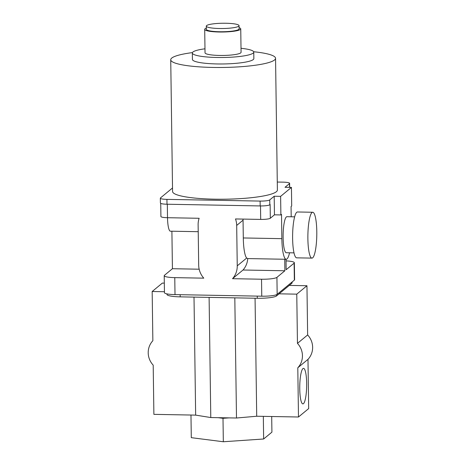 <?xml version="1.0" encoding="UTF-8"?>
<svg xmlns="http://www.w3.org/2000/svg" width="465" height="465" viewBox="0 0 465 465"><rect width="100%" height="100%" fill="white"/><g stroke="black" fill="none" stroke-linecap="round" stroke-linejoin="round"><path stroke-width="0.7" d="M299.751 388.978A17.775 3.447 91 0 0 302.878 403.893A17.775 3.447 91 0 0 306.656 383.27A17.775 3.447 91 0 0 303.529 368.35A17.775 3.447 91 0 0 299.751 388.978M316.793 231.506A22.93 4.447 91 0 0 312.759 212.261A22.93 4.447 91 0 0 307.882 238.87A22.93 4.447 91 0 0 311.916 258.116A22.93 4.447 91 0 0 316.793 231.506M312.759 212.261L297.495 211.976A22.93 4.447 91 0 0 292.619 238.592A22.93 4.447 91 0 0 296.653 257.837L311.916 258.116M294.653 216.841L286.963 216.702A18.019 3.493 91 0 0 283.133 237.609A18.019 3.493 91 0 0 286.3 252.733L293.996 252.873M307.981 359.364L308.667 408.584L298.483 417L297.798 367.78L307.981 359.364A18.019 17.438 -129.6 0 0 312.631 347.245A18.019 17.438 -129.6 0 0 307.638 334.957L297.455 343.373L296.769 294.153L279.093 293.828L276.547 295.932A16.38 2.639 179.2 0 1 257.302 298.268L180.182 296.856A16.38 2.639 179.2 0 1 166.981 294.455L166.976 293.892M297.798 367.78A18.019 17.438 -129.6 0 0 302.442 355.667A18.019 17.438 -129.6 0 0 297.455 343.373M206.297 26.11L206.344 29.341A16.38 2.639 -0.8 0 0 219.544 31.742A16.38 2.639 -0.8 0 0 239.103 28.882L239.056 25.651A16.38 2.639 -0.8 0 0 225.862 23.25A16.38 2.639 -0.8 0 0 206.297 26.11A16.38 2.639 -0.8 0 0 219.497 28.51A16.38 2.639 -0.8 0 0 239.056 25.651M206.326 28.133A18.019 2.9 -0.8 0 0 204.705 29.365L205.036 52.807A18.019 2.9 -0.8 0 0 219.55 55.445A18.019 2.9 -0.8 0 0 241.068 52.301L240.742 28.865A18.019 2.9 -0.8 0 0 239.086 27.679M204.705 29.365A18.019 2.9 -0.8 0 0 219.224 32.009A18.019 2.9 -0.8 0 0 240.742 28.865M204.978 48.802A30.713 4.946 -0.8 0 0 192.341 52.981L192.429 59.45A30.713 4.946 -0.8 0 0 217.172 63.949A30.713 4.946 -0.8 0 0 253.849 58.59L253.762 52.127A30.713 4.946 -0.8 0 0 241.01 48.296M192.341 52.981A30.713 4.946 -0.8 0 0 217.085 57.486A30.713 4.946 -0.8 0 0 253.762 52.127M192.429 52.597A52.417 8.44 -0.8 0 0 170.731 59.753A52.417 8.44 -0.8 0 0 212.958 67.437A52.417 8.44 -0.8 0 0 275.553 58.288A52.417 8.44 -0.8 0 0 253.663 51.743M170.731 59.753L172.567 191.493A52.417 8.44 -0.8 0 0 214.795 199.183A52.417 8.44 -0.8 0 0 277.39 190.028L275.553 58.288M172.422 268.718L164.465 275.292A13.101 2.11 -0.8 0 0 164.215 275.71A13.101 2.11 -0.8 0 0 174.77 277.634L203.78 278.163A19.658 19.024 -129.6 0 1 198.689 265.143L198.125 224.729A19.658 19.024 -129.6 0 1 199.136 218.283L167.51 217.707A16.38 3.179 91 0 0 170.405 231.198L171.899 231.221L172.422 268.718L199.171 269.206M198.224 231.692L171.899 231.21M172.521 187.97L160.489 197.916A8.19 1.319 -0.8 0 0 160.332 198.177A8.19 1.319 -0.8 0 0 166.929 199.38L260.115 201.083A8.19 1.319 -0.8 0 0 269.741 199.915L274.199 196.236L280.622 196.352L280.883 214.94L274.455 214.824L270.322 218.242A8.19 1.319 179.2 0 1 260.696 219.41L235.493 218.951A19.658 19.024 -129.6 0 1 236.685 225.438L243.05 220.178L243.3 237.958A24.569 4.766 91 0 0 246.677 258.058L247.723 258.569A19.658 19.024 -129.6 0 1 243.021 270.008L284.882 270.775L276.931 277.355L277.163 294.328A13.101 2.11 179.2 0 1 261.766 296.193L175.009 294.607A13.101 2.11 179.2 0 1 164.453 292.688L164.215 275.71M289.544 252.791A24.569 4.766 91 0 1 286.184 259.284A24.569 4.766 91 0 1 281.86 238.661L281.517 214.417L280.883 214.94M291.212 216.777L291.067 206.524L291.7 205.995L291.445 187.407L285.016 187.29L289.474 183.605A8.19 1.319 -0.8 0 0 289.631 183.344A8.19 1.319 -0.8 0 0 283.028 182.146L277.28 182.042M280.622 196.352L291.445 187.407M298.483 417L256.709 416.239L236.493 418.018L210.785 417.547L195.655 415.123L153.886 414.356L153.194 365.135A18.019 17.438 -129.6 0 1 152.857 340.729L152.171 291.503L162.355 283.086L164.319 283.121M307.638 334.957L306.952 285.731L296.769 294.153M292.125 281.959L292.136 282.784A16.38 2.639 179.2 0 1 291.822 283.301L279.093 293.828M294.351 280.122L294.113 263.149A13.101 2.11 -0.8 0 0 294.362 262.731L294.601 279.703A13.101 2.11 179.2 0 1 294.351 280.122L277.163 294.328M236.685 225.438L237.249 265.846A19.658 19.024 -129.6 0 1 232.523 278.692L243.021 270.008M232.523 278.692L261.528 279.221A13.101 2.11 -0.8 0 0 276.931 277.355M294.113 263.149L286.155 269.723L286.01 259.278M294.362 262.731A13.101 2.11 -0.8 0 0 286.033 260.882M167.319 204.234L167.51 217.707A8.19 1.319 179.2 0 1 160.913 216.504L160.727 203.391M160.332 198.177L160.402 203.031A8.19 1.319 -0.8 0 0 166.999 204.228L260.185 205.937A8.19 1.319 -0.8 0 0 269.81 204.769L270.13 204.501L270.322 218.242M274.199 196.236L274.455 214.824M243.003 219.091A19.658 19.024 50.4 0 1 243.05 220.178M284.725 259.255L284.882 270.775M164.436 291.729L152.171 291.503M289.276 285.411L306.952 285.731M256.709 416.239L255.064 298.228M236.493 418.018L234.813 297.856M210.785 417.547L209.105 297.385M195.655 415.123L194.01 297.112M263.324 416.361L263.643 438.995L271.915 432.154L271.7 416.512M229.204 417.884L223.002 418.308L218.073 417.68M263.643 438.995L223.328 441.75L223.002 418.308M223.328 441.75L191.289 437.67L190.976 415.036M237.249 265.846L246.677 258.058M281.86 238.661L243.3 237.958M289.474 183.605L289.526 187.372M166.929 199.38L166.999 204.228M260.115 201.083L260.185 205.937M269.741 199.915L269.81 204.769M260.696 219.41L260.505 205.937M174.77 277.634L175.009 294.607M261.766 296.193L261.528 279.221M257.302 298.268L257.267 296.112M276.547 295.932L276.53 294.688M180.182 296.856L180.153 294.7M291.822 283.301L291.811 282.22M286.184 259.284L247.578 258.575M289.631 183.344L289.683 187.378"/></g></svg>

